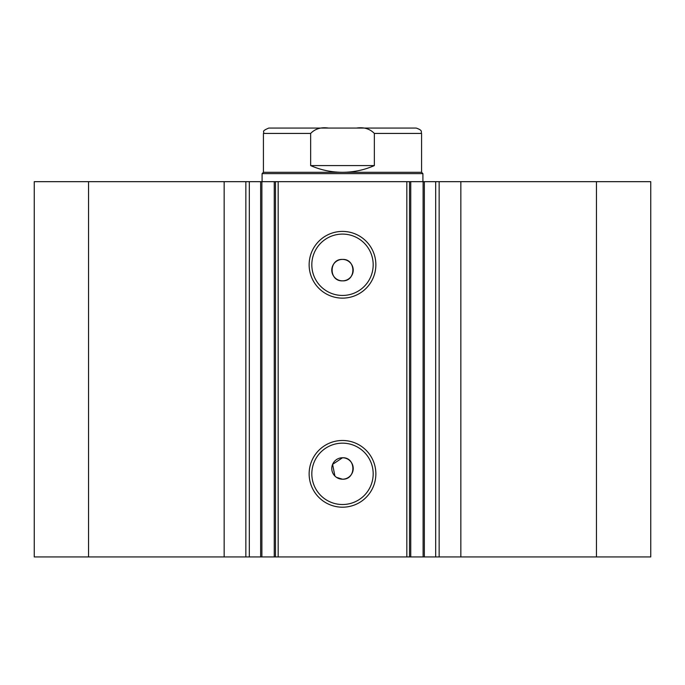 <?xml version="1.0" encoding="UTF-8"?>
<svg xmlns="http://www.w3.org/2000/svg" width="685" height="685" viewBox="0 0 685 685"><rect width="100%" height="100%" fill="white"/><g stroke="black" fill="none" stroke-linecap="round" stroke-linejoin="round"><path stroke-width="1.03" d="M263.425 172.295L421.575 172.295L422.91 173.63L262.09 173.63L263.425 172.295L263.425 133.429C264.949 131.708 260.394 131.589 268.785 128.069L328.509 128.069C321.137 126.982 315.186 128.771 310.647 133.429L263.425 133.429M421.575 172.295L421.575 133.429L374.352 133.429L374.352 165.59C364.206 170.034 353.58 172.269 342.5 172.295C331.42 172.269 320.794 170.034 310.647 165.59L310.647 133.429M374.352 133.429C369.789 128.763 363.838 126.973 356.491 128.069L328.509 128.069M374.352 165.59L310.647 165.59M356.491 128.069L416.215 128.069C423.544 130.612 420.547 131.837 421.575 133.429M406.83 556.931L406.83 181.671L424.349 181.671L424.349 556.931L274.248 556.931L274.248 181.671L261.884 181.671L261.884 556.931L274.248 556.931M424.349 181.671L435.686 181.671L435.686 556.931L424.349 556.931M260.848 181.671L224.158 181.671L224.158 556.931L261.884 556.931M342.5 507.2A33.359 33.359 0 0 1 309.14 473.84A33.359 33.359 0 0 1 342.5 440.481A33.359 33.359 0 0 1 375.859 473.84A33.359 33.359 0 0 1 342.5 507.2M342.5 443.161A30.679 30.679 0 0 0 311.821 473.84A30.679 30.679 0 0 0 342.5 504.52A30.679 30.679 0 0 0 373.179 473.84A30.679 30.679 0 0 0 342.5 443.161M342.5 298.129A33.359 33.359 0 0 1 309.14 264.77A33.359 33.359 0 0 1 342.5 231.41A33.359 33.359 0 0 1 375.859 264.77A33.359 33.359 0 0 1 342.5 298.129M342.5 234.09A30.679 30.679 0 0 0 311.821 264.77A30.679 30.679 0 0 0 342.5 295.449A30.679 30.679 0 0 0 373.179 264.77A30.679 30.679 0 0 0 342.5 234.09M336.532 477.385L342.5 479.2A10.72 10.72 0 0 0 353.22 468.48A10.72 10.72 0 0 0 342.5 457.76A10.72 10.72 0 0 0 331.78 468.48A10.72 10.72 0 0 0 342.5 479.2C356.328 479.868 356.337 457.101 342.5 457.76L332.602 464.37L334.914 476.058M342.5 259.409A10.72 10.72 0 0 0 331.78 270.13A10.72 10.72 0 0 0 342.5 280.85C356.328 281.509 356.337 258.75 342.5 259.409C328.689 258.742 328.637 281.492 342.5 280.85A10.72 10.72 0 0 0 353.22 270.13A10.72 10.72 0 0 0 342.5 259.409M224.158 556.931L34.25 556.931L34.25 181.671L224.158 181.671M435.686 181.671L650.75 181.671L650.75 556.931L435.686 556.931M260.651 556.931L260.651 181.671L261.884 181.671M274.248 181.671L278.17 181.671L278.17 556.931M406.83 181.671L278.17 181.671M88.553 556.931L88.553 181.671M596.447 181.671L596.447 556.931M409.51 181.671L409.51 556.931M275.49 556.931L275.49 181.671M249.314 181.671L249.314 556.931M460.842 181.671L460.842 556.931M245.855 181.671L245.855 556.931M423.116 556.931L423.116 181.671M410.752 181.671L410.752 556.931M439.145 181.671L439.145 556.931M262.09 181.671L262.09 173.63M422.91 181.671L422.91 173.63"/></g></svg>
